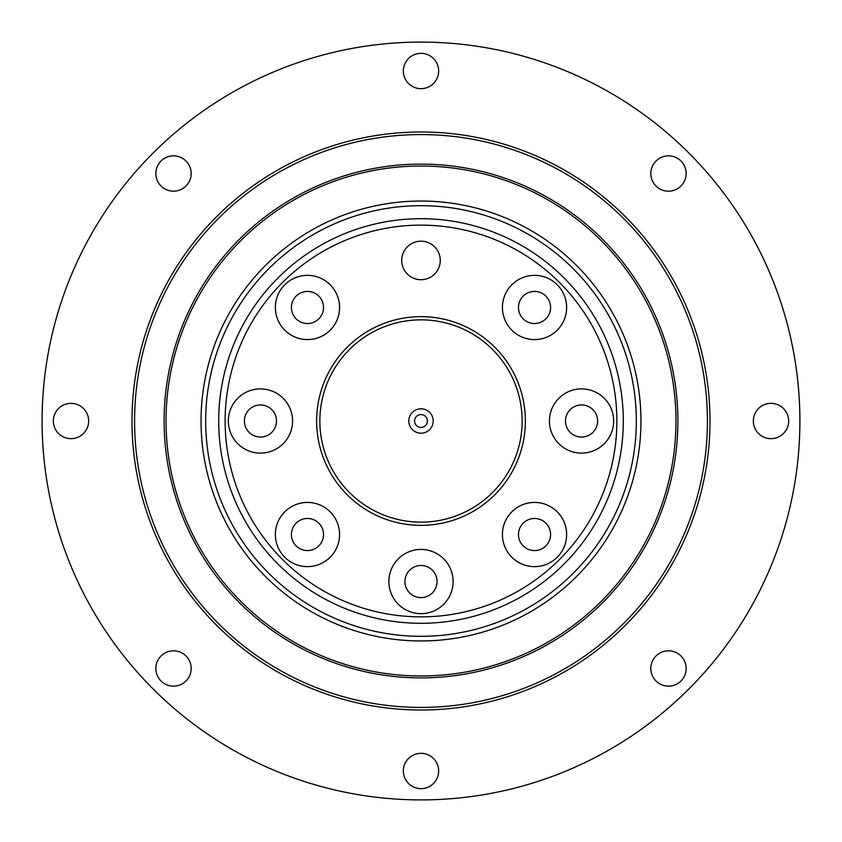 <?xml version="1.0" encoding="UTF-8"?>
<svg xmlns="http://www.w3.org/2000/svg" width="842" height="842" viewBox="0 0 842 842"><rect width="100%" height="100%" fill="white"/><g stroke="black" fill="none" stroke-linecap="round" stroke-linejoin="round"><path stroke-width="1.26" d="M686.146 173.515A17.661 17.661 0 0 1 668.485 191.176A17.661 17.661 0 0 1 650.824 173.515A17.661 17.661 0 0 1 668.485 155.854A17.661 17.661 0 0 1 686.146 173.515M788.659 421A17.661 17.661 0 0 1 770.998 438.661A17.661 17.661 0 0 1 753.337 421A17.661 17.661 0 0 1 770.998 403.339A17.661 17.661 0 0 1 788.659 421M686.146 668.485A17.661 17.661 0 0 1 668.485 686.146A17.661 17.661 0 0 1 650.824 668.485A17.661 17.661 0 0 1 668.485 650.824A17.661 17.661 0 0 1 686.146 668.485M438.661 770.998A17.661 17.661 0 0 1 421 788.659A17.661 17.661 0 0 1 403.339 770.998A17.661 17.661 0 0 1 421 753.337A17.661 17.661 0 0 1 438.661 770.998M191.176 668.485A17.661 17.661 0 0 1 173.515 686.146A17.661 17.661 0 0 1 155.854 668.485A17.661 17.661 0 0 1 173.515 650.824A17.661 17.661 0 0 1 191.176 668.485M88.663 421A17.661 17.661 0 0 1 71.002 438.661A17.661 17.661 0 0 1 53.341 421A17.661 17.661 0 0 1 71.002 403.339A17.661 17.661 0 0 1 88.663 421M191.176 173.515A17.661 17.661 0 0 1 173.515 191.176A17.661 17.661 0 0 1 155.854 173.515A17.661 17.661 0 0 1 173.515 155.854A17.661 17.661 0 0 1 191.176 173.515M438.661 71.002A17.661 17.661 0 0 1 421 88.663A17.661 17.661 0 0 1 403.339 71.002A17.661 17.661 0 0 1 421 53.341A17.661 17.661 0 0 1 438.661 71.002M164.116 421A256.884 256.884 0 0 0 421 677.884A256.884 256.884 0 0 0 677.884 421A256.884 256.884 0 0 0 421 164.116A256.884 256.884 0 0 0 164.116 421M42.1 421A378.9 378.9 0 0 1 421 42.1A378.9 378.9 0 0 1 799.9 421A378.9 378.9 0 0 1 421 799.9A378.9 378.9 0 0 1 42.1 421M132.005 421A288.995 288.995 0 0 1 421 132.005A288.995 288.995 0 0 1 709.995 421A288.995 288.995 0 0 1 421 709.995A288.995 288.995 0 0 1 132.005 421M707.427 421A286.427 286.427 0 0 0 421 134.573A286.427 286.427 0 0 0 134.573 421A286.427 286.427 0 0 0 421 707.427A286.427 286.427 0 0 0 707.427 421M201.049 421A219.951 219.951 0 0 0 421 640.951A219.951 219.951 0 0 0 640.951 421A219.951 219.951 0 0 0 421 201.049A219.951 219.951 0 0 0 201.049 421M675.958 421A254.958 254.958 0 0 0 421 166.042A254.958 254.958 0 0 0 166.042 421A254.958 254.958 0 0 0 421 675.958A254.958 254.958 0 0 0 675.958 421M525.355 421A104.355 104.355 0 0 1 421 525.355A104.355 104.355 0 0 1 316.645 421A104.355 104.355 0 0 1 421 316.645A104.355 104.355 0 0 1 525.355 421M319.855 421A101.145 101.145 0 0 0 421 522.145A101.145 101.145 0 0 0 522.145 421A101.145 101.145 0 0 0 421 319.855A101.145 101.145 0 0 0 319.855 421M616.87 421A195.87 195.87 0 0 0 421 225.13A195.87 195.87 0 0 0 225.13 421A195.87 195.87 0 0 0 421 616.87A195.87 195.87 0 0 0 616.87 421M218.71 421A202.29 202.29 0 0 1 421 218.71A202.29 202.29 0 0 1 623.291 421A202.29 202.29 0 0 1 421 623.291A202.29 202.29 0 0 1 218.71 421M433.198 421A12.198 12.198 0 0 1 421 433.198A12.198 12.198 0 0 1 408.802 421A12.198 12.198 0 0 1 421 408.802A12.198 12.198 0 0 1 433.198 421M414.58 421A6.42 6.42 0 0 0 421 427.42A6.42 6.42 0 0 0 427.42 421A6.42 6.42 0 0 0 421 414.58A6.42 6.42 0 0 0 414.58 421M401.729 260.452A19.271 19.271 0 0 0 421 279.712A19.271 19.271 0 0 0 440.271 260.452A19.271 19.271 0 0 0 421 241.18A19.271 19.271 0 0 0 401.729 260.452M549.437 421A32.112 32.112 0 0 0 581.548 453.112A32.112 32.112 0 0 0 613.66 421A32.112 32.112 0 0 0 581.548 388.888A32.112 32.112 0 0 0 549.437 421M502.421 307.477A32.112 32.112 0 0 0 534.523 339.579A32.112 32.112 0 0 0 566.634 307.477A32.112 32.112 0 0 0 534.523 275.366A32.112 32.112 0 0 0 502.421 307.477M502.421 534.523A32.112 32.112 0 0 0 534.523 566.634A32.112 32.112 0 0 0 566.634 534.523A32.112 32.112 0 0 0 534.523 502.421A32.112 32.112 0 0 0 502.421 534.523M388.888 581.548A32.112 32.112 0 0 0 421 613.66A32.112 32.112 0 0 0 453.112 581.548A32.112 32.112 0 0 0 421 549.437A32.112 32.112 0 0 0 388.888 581.548M275.366 534.523A32.112 32.112 0 0 0 307.477 566.634A32.112 32.112 0 0 0 339.579 534.523A32.112 32.112 0 0 0 307.477 502.421A32.112 32.112 0 0 0 275.366 534.523M228.34 421A32.112 32.112 0 0 0 260.452 453.112A32.112 32.112 0 0 0 292.563 421A32.112 32.112 0 0 0 260.452 388.888A32.112 32.112 0 0 0 228.34 421M275.366 307.477A32.112 32.112 0 0 0 307.477 339.579A32.112 32.112 0 0 0 339.579 307.477A32.112 32.112 0 0 0 307.477 275.366A32.112 32.112 0 0 0 275.366 307.477M244.39 421A16.051 16.051 0 0 0 260.452 437.051A16.051 16.051 0 0 0 276.502 421A16.051 16.051 0 0 0 260.452 404.949A16.051 16.051 0 0 0 244.39 421M291.416 534.523A16.051 16.051 0 0 0 307.477 550.584A16.051 16.051 0 0 0 323.528 534.523A16.051 16.051 0 0 0 307.477 518.472A16.051 16.051 0 0 0 291.416 534.523M404.949 581.548A16.051 16.051 0 0 0 421 597.609A16.051 16.051 0 0 0 437.051 581.548A16.051 16.051 0 0 0 421 565.498A16.051 16.051 0 0 0 404.949 581.548M518.472 534.523A16.051 16.051 0 0 0 534.523 550.584A16.051 16.051 0 0 0 550.584 534.523A16.051 16.051 0 0 0 534.523 518.472A16.051 16.051 0 0 0 518.472 534.523M565.498 421A16.051 16.051 0 0 0 581.548 437.051A16.051 16.051 0 0 0 597.609 421A16.051 16.051 0 0 0 581.548 404.949A16.051 16.051 0 0 0 565.498 421M518.472 307.477A16.051 16.051 0 0 0 534.523 323.528A16.051 16.051 0 0 0 550.584 307.477A16.051 16.051 0 0 0 534.523 291.416A16.051 16.051 0 0 0 518.472 307.477M291.416 307.477A16.051 16.051 0 0 0 307.477 323.528A16.051 16.051 0 0 0 323.528 307.477A16.051 16.051 0 0 0 307.477 291.416A16.051 16.051 0 0 0 291.416 307.477M636.32 421A215.32 215.32 0 0 0 421 205.68A215.32 215.32 0 0 0 205.68 421A215.32 215.32 0 0 0 421 636.32A215.32 215.32 0 0 0 636.32 421"/></g></svg>
